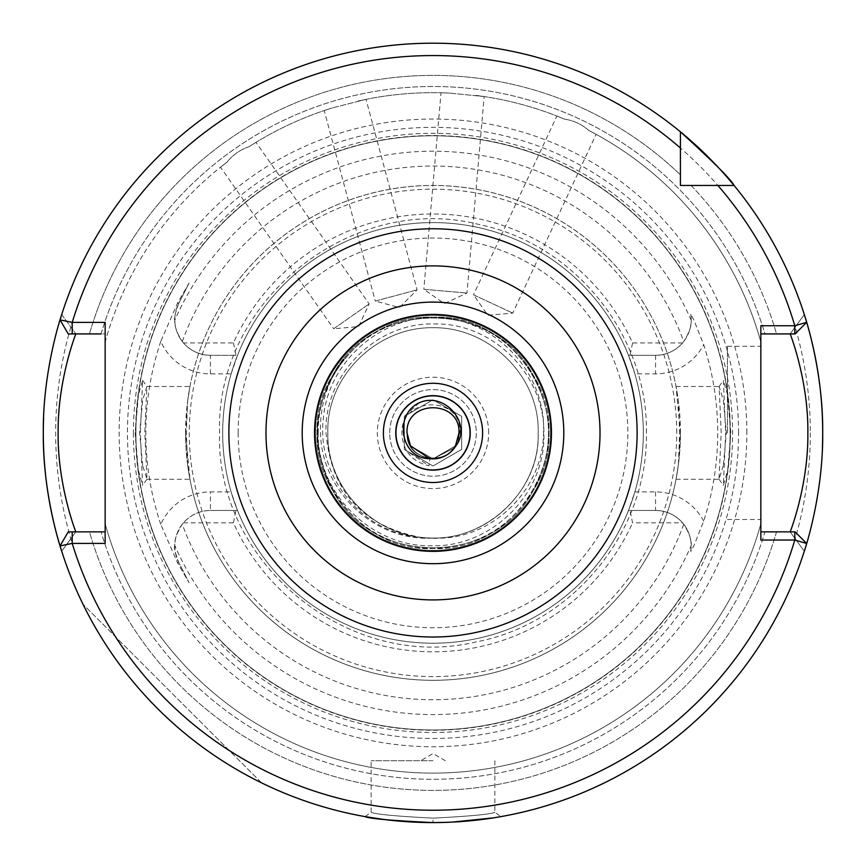 <?xml version="1.0" encoding="UTF-8"?>
<svg xmlns="http://www.w3.org/2000/svg" width="866" height="866" viewBox="0 0 866 866"><rect width="100%" height="100%" fill="white"/><g stroke="black" fill="none" stroke-linecap="round" stroke-linejoin="round"><path stroke-width="0.65" stroke-dasharray="4.33 3.25" d="M723.327 465.659L718.997 479.201L721.194 432.892L719.137 386.496L723.316 400.049L726.379 432.892L723.327 465.659M725.632 432.892L723.381 485.382L727.732 470.022L730.828 432.892L727.537 394.658L723.381 380.401L725.632 432.892M142.674 465.659L139.621 432.892L142.684 400.06L146.863 386.496L144.806 432.892L147.004 479.201L142.674 465.659M135.172 432.892L138.257 470.011L142.619 485.382L140.368 432.892L142.619 380.401L138.463 394.669L135.172 432.892M433 818.154L433 818.154C395.426 816.194 374.816 814.235 371.146 812.254C374.848 814.235 395.459 816.205 433 818.154C395.426 816.194 374.816 814.235 371.146 812.254C374.848 814.235 395.459 816.205 433 818.154C470.53 816.205 491.152 814.235 494.854 812.254C491.228 814.224 470.606 816.194 433 818.154C470.53 816.205 491.152 814.235 494.854 812.254C491.228 814.224 470.606 816.194 433 818.154L433 822.592L459.294 821.704M432.74 822.592L385.045 819.637M395.762 432.892A37.238 37.238 0 0 1 433 395.654A37.238 37.238 0 0 1 470.238 432.892A37.238 37.238 0 0 1 433 470.13A37.238 37.238 0 0 1 395.762 432.892M556.87 116.033L564.535 119.129L556.87 116.033L473.507 294.797L512.748 313.102L473.507 294.797L487.839 315.278L512.748 313.102L596.111 134.327L588.804 130.452C581.833 124.314 573.747 120.547 564.535 119.129C573.714 120.526 581.8 124.303 588.804 130.452L596.111 134.327M441.021 92.77L449.292 93.073L441.021 92.77L423.831 289.276L466.969 293.054L423.831 289.276L444.312 303.62L466.969 293.054L484.159 96.548L449.292 93.073L484.159 96.548M220.527 167.192L227.044 162.104L220.527 167.192L333.659 328.766L369.132 303.934L333.659 328.766L358.567 326.59L369.132 303.934L255.99 142.349L248.986 146.744C240.185 149.71 232.867 154.83 227.044 162.104C232.846 154.852 240.153 149.731 248.986 146.744L255.99 142.349M324.209 110.545L332.079 107.99L324.209 110.545L375.27 301.076L417.087 289.861L375.27 301.076L399.41 307.538L417.087 289.861L366.037 99.33L332.079 107.99L366.037 99.33M389.7 432.892A43.3 43.3 0 0 1 433 389.592A43.3 43.3 0 0 1 476.3 432.892A43.3 43.3 0 0 1 433 476.192A43.3 43.3 0 0 1 389.7 432.892A43.3 43.3 0 0 1 433 389.592A43.3 43.3 0 0 1 476.3 432.892A43.3 43.3 0 0 1 433 476.192A43.3 43.3 0 0 1 389.7 432.892M458.98 432.892C460.604 399.378 405.396 399.378 407.02 432.892C405.396 399.378 460.604 399.378 458.98 432.892C460.604 399.378 405.396 399.378 407.02 432.892C405.396 466.406 460.604 466.406 458.98 432.892C460.604 399.378 405.396 399.378 407.02 432.892C405.396 466.406 460.604 466.406 458.98 432.892C460.604 399.378 405.396 399.378 407.02 432.892C405.396 466.406 460.604 466.406 458.98 432.892C460.604 399.378 405.396 399.378 407.02 432.892C405.396 466.406 460.604 466.406 458.98 432.892C460.604 399.378 405.396 399.378 407.02 432.892C405.396 466.406 460.604 466.406 458.98 432.892C460.604 399.378 405.396 399.378 407.02 432.892C405.396 466.406 460.604 466.406 458.98 432.892C460.604 399.378 405.396 399.378 407.02 432.892C405.396 466.406 460.604 466.406 458.98 432.892C460.604 399.378 405.396 399.378 407.02 432.892C405.396 466.406 460.604 466.406 458.98 432.892C460.604 399.378 405.396 399.378 407.02 432.892C405.396 466.406 460.604 466.406 458.98 432.892C460.604 399.378 405.396 399.378 407.02 432.892C405.396 466.406 460.604 466.406 458.98 432.892C460.604 399.378 405.396 399.378 407.02 432.892C405.396 466.406 460.604 466.406 458.98 432.892C460.604 399.378 405.396 399.378 407.02 432.892C405.396 466.406 460.604 466.406 458.98 432.892C460.604 399.378 405.396 399.378 407.02 432.892C405.396 466.406 460.604 466.406 458.98 432.892C460.604 399.378 405.396 399.378 407.02 432.892C405.396 466.406 460.604 466.406 458.98 432.892C460.604 399.378 405.396 399.378 407.02 432.892C405.396 466.406 460.604 466.406 458.98 432.892C460.604 399.378 405.396 399.378 407.02 432.892C405.396 466.406 460.604 466.406 458.98 432.892C460.604 399.378 405.396 399.378 407.02 432.892C405.396 466.406 460.604 466.406 458.98 432.892C460.604 399.378 405.396 399.378 407.02 432.892C405.396 466.406 460.604 466.406 458.98 432.892C460.604 399.378 405.396 399.378 407.02 432.892C405.396 466.406 460.604 466.406 458.98 432.892C460.604 399.378 405.396 399.378 407.02 432.892C405.396 466.406 460.604 466.406 458.98 432.892C460.604 399.378 405.396 399.378 407.02 432.892C405.396 466.406 460.604 466.406 458.98 432.892C460.604 399.378 405.396 399.378 407.02 432.892C405.396 466.406 460.604 466.406 458.98 432.892C460.604 399.378 405.396 399.378 407.02 432.892C405.396 466.406 460.604 466.406 458.98 432.892C460.604 399.378 405.396 399.378 407.02 432.892C405.396 466.406 460.604 466.406 458.98 432.892C456.869 450.19 447.17 458.785 429.861 458.688L429.006 465.746C411.675 461.567 402.636 450.623 401.9 432.892C400.785 395.914 462.466 395.08 459.824 432.892L454.109 448.036L433 458.872L429.861 458.688L433 458.872L455.494 445.882L433 458.872L410.506 445.882L407.02 432.892C408.081 447.17 415.691 455.765 429.861 458.688L433 458.872L454.109 448.036L433 458.872L429.861 458.688L433 458.872L454.109 448.036A25.98 25.98 0 0 1 429.861 458.688M455.494 445.882L433 458.872L410.506 445.882L407.02 432.892L410.506 445.882L433 458.872L455.494 445.882L433 458.872L410.506 445.882L407.02 432.892L410.506 445.882L433 458.872L455.494 445.882L433 458.872L410.506 445.882L407.02 432.892L410.506 445.882L433 458.872L455.494 445.882L433 458.872L410.506 445.882L407.02 432.892L410.506 445.882L433 458.872L455.494 445.882L433 458.872L410.506 445.882L407.02 432.892L410.506 445.882L433 458.872L455.494 445.882L433 458.872L410.506 445.882L407.02 432.892L410.506 445.882L433 458.872L455.494 445.882L433 458.872L410.506 445.882L407.02 432.892L410.506 445.882L433 458.872L455.494 445.882L433 458.872L410.506 445.882L407.02 432.892L410.506 445.882L433 458.872L455.494 445.882L433 458.872L410.506 445.882L407.02 432.892L410.506 445.882L433 458.872L455.494 445.882M383.519 432.892A49.481 49.481 0 0 1 433 383.411A49.481 49.481 0 0 1 482.481 432.892A49.481 49.481 0 0 1 433 482.384A49.481 49.481 0 0 1 383.519 432.892A49.481 49.481 0 0 1 433 383.411A49.481 49.481 0 0 1 482.481 432.892A49.481 49.481 0 0 1 433 482.384A49.481 49.481 0 0 1 383.519 432.892M690.765 551.566L691.187 546.089A35.625 35.625 0 0 1 690.765 551.566L693.731 546.089L703.679 521.17A284.708 284.708 0 0 0 703.679 344.625L693.731 319.695L690.765 314.217A35.625 35.625 0 0 1 655.562 355.32C666.344 355.103 675.339 350.979 682.549 342.958A35.625 35.625 0 0 0 683.729 341.507C689.336 332.414 691.826 325.324 691.187 320.247L690.765 314.217A35.625 35.625 0 0 1 691.187 319.695M703.679 521.17A54.19 54.19 0 0 0 655.562 491.91L634.865 491.91L628.489 510.464L655.562 510.464A35.625 35.625 0 0 1 691.187 546.089L691.187 545.537C691.826 540.471 689.347 533.38 683.729 524.276A35.625 35.625 0 0 0 682.549 522.837C675.339 514.805 666.344 510.68 655.562 510.464L630.026 510.464L632.559 522.837L682.549 522.837M433 760.738L371.146 760.738L433 760.738M804.298 551.22A389.7 389.7 0 0 1 61.703 551.22L75.84 531.865L89.469 531.865A357.506 357.506 0 0 0 776.531 531.865L790.16 531.865L804.298 551.22L790.16 531.865L760.846 531.865L760.846 333.919L764.959 333.919L760.846 333.919L760.846 341.983L760.846 325.746M727.44 432.892L727.44 346.292L727.44 432.892M678.414 464.371L679.658 432.892L678.414 401.423L676.043 386.496L680.427 432.892L678.24 465.702L676.043 479.288L678.414 464.371A247.427 247.427 0 0 1 187.586 464.371L189.957 479.288L185.573 432.892L187.76 400.092L189.957 386.507L187.586 401.423L186.342 432.892L187.586 464.371M488.673 432.892A55.673 55.673 0 0 0 433 377.219A55.673 55.673 0 0 0 377.327 432.892A55.673 55.673 0 0 0 433 488.565A55.673 55.673 0 0 0 488.673 432.892M550.527 432.892A117.527 117.527 0 0 0 433 315.365A117.527 117.527 0 0 0 315.473 432.892A117.527 117.527 0 0 1 433 315.365A117.527 117.527 0 0 1 550.527 432.892A117.527 117.527 0 0 1 433 550.419A117.527 117.527 0 0 1 315.473 432.892A117.527 117.527 0 0 1 433 315.365A117.527 117.527 0 0 1 550.527 432.892A117.527 117.527 0 0 1 433 550.419A117.527 117.527 0 0 1 315.473 432.892A117.527 117.527 0 0 0 433 550.419A117.527 117.527 0 0 0 550.527 432.892M318.179 432.892C318.136 405.223 326.796 380.52 344.192 358.773C327.521 380.759 319.63 405.472 320.528 432.892C321.362 490.903 374.567 541.954 433 538.046A105.154 105.154 0 0 1 419.988 537.245C362.464 525.987 331.148 491.206 326.027 432.892C323.797 374.632 376.537 322.098 434.58 323.96C492.851 322.747 544.692 374.707 543.891 432.892C546.175 493.198 491.715 547.572 431.485 545.753C371.081 547.096 317.302 493.111 318.179 432.892M185.573 432.892A247.427 247.427 0 0 1 433 185.465A247.427 247.427 0 0 1 680.427 432.892A247.427 247.427 0 0 1 433 680.319A247.427 247.427 0 0 1 185.573 432.892A247.427 247.427 0 0 0 433 680.319A247.427 247.427 0 0 0 680.427 432.892M189.124 283.009L178.677 303.544L189.124 283.009L177.552 302.97L160.784 341.388A54.19 54.19 0 0 0 210.438 373.885L231.135 373.885A210.319 210.319 0 0 0 222.681 432.892A210.319 210.319 0 0 1 433 222.584A210.319 210.319 0 0 1 643.319 432.892A210.319 210.319 0 0 0 634.865 373.885L655.562 373.885A54.19 54.19 0 0 0 703.679 344.625M231.135 373.885L237.511 355.32A210.319 210.319 0 0 1 628.489 355.32L634.865 373.885M187.586 401.423A247.427 247.427 0 0 1 678.414 401.423A247.427 247.427 0 0 0 187.586 401.423M634.865 491.91A210.319 210.319 0 0 0 643.319 432.892A210.319 210.319 0 0 1 433 643.211A210.319 210.319 0 0 1 222.681 432.892A210.319 210.319 0 0 1 433 222.584A210.319 210.319 0 0 1 643.319 432.892A210.319 210.319 0 0 1 433 643.211A210.319 210.319 0 0 1 222.681 432.892A210.319 210.319 0 0 1 433 222.584A210.319 210.319 0 0 1 643.319 432.892A210.319 210.319 0 0 1 433 643.211A210.319 210.319 0 0 1 222.681 432.892A210.319 210.319 0 0 0 231.135 491.91L210.438 491.91A54.19 54.19 0 0 0 160.784 524.395L177.552 562.813L189.124 582.775L178.677 562.24L189.124 582.775M538.154 432.892C540.005 376.32 488.803 326.688 433 327.738C377.197 326.688 325.995 376.32 327.846 432.892C325.995 489.463 377.197 539.107 433 538.046C488.803 539.107 540.005 489.463 538.154 432.892C540.005 376.32 488.803 326.688 433 327.738C377.197 326.688 325.995 376.32 327.846 432.892C325.995 489.463 377.197 539.107 433 538.046C488.803 539.107 540.005 489.463 538.154 432.892C540.005 376.32 488.803 326.688 433 327.738C377.197 326.688 325.995 376.32 327.846 432.892C325.995 489.463 377.197 539.107 433 538.046C488.803 539.107 540.005 489.463 538.154 432.892C540.005 376.32 488.803 326.688 433 327.738C377.197 326.688 325.995 376.32 327.846 432.892C325.995 489.463 377.197 539.107 433 538.046C488.803 539.107 540.005 489.463 538.154 432.892C540.005 376.32 488.803 326.688 433 327.738C377.197 326.688 325.995 376.32 327.846 432.892C325.995 489.463 377.197 539.107 433 538.046C488.803 539.107 540.005 489.463 538.154 432.892C540.005 376.32 488.803 326.688 433 327.738C377.197 326.688 325.995 376.32 327.846 432.892C325.995 489.463 377.197 539.107 433 538.046C488.803 539.107 540.005 489.463 538.154 432.892C540.005 376.32 488.803 326.688 433 327.738C377.197 326.688 325.995 376.32 327.846 432.892C325.995 489.463 377.197 539.107 433 538.046C488.803 539.107 540.005 489.463 538.154 432.892C540.005 376.32 488.803 326.688 433 327.738C377.197 326.688 325.995 376.32 327.846 432.892C325.995 489.463 377.197 539.107 433 538.046C488.803 539.107 540.005 489.463 538.154 432.892C540.005 376.32 488.803 326.688 433 327.738C377.197 326.688 325.995 376.32 327.846 432.892C325.995 489.463 377.197 539.107 433 538.046C488.803 539.107 540.005 489.463 538.154 432.892C540.005 376.32 488.803 326.688 433 327.738C377.197 326.688 325.995 376.32 327.846 432.892C325.995 489.463 377.197 539.107 433 538.046C488.803 539.107 540.005 489.463 538.154 432.892C540.005 376.32 488.803 326.688 433 327.738C377.197 326.688 325.995 376.32 327.846 432.892C325.995 489.463 377.197 539.107 433 538.046C488.803 539.107 540.005 489.463 538.154 432.892C540.005 376.32 488.803 326.688 433 327.738C377.197 326.688 325.995 376.32 327.846 432.892C325.995 489.463 377.197 539.107 433 538.046C488.803 539.107 540.005 489.463 538.154 432.892C540.005 376.32 488.803 326.688 433 327.738C377.197 326.688 325.995 376.32 327.846 432.892C325.995 489.463 377.197 539.107 433 538.046C488.803 539.107 540.005 489.463 538.154 432.892C540.005 376.32 488.803 326.688 433 327.738C377.197 326.688 325.995 376.32 327.846 432.892C325.995 489.463 377.197 539.107 433 538.046C488.803 539.107 540.005 489.463 538.154 432.892C540.005 376.32 488.803 326.688 433 327.738C377.197 326.688 325.995 376.32 327.846 432.892C325.995 489.463 377.197 539.107 433 538.046C488.803 539.107 540.005 489.463 538.154 432.892C540.005 376.32 488.803 326.688 433 327.738C377.197 326.688 325.995 376.32 327.846 432.892C326.872 484.819 368.039 531.053 419.988 537.245C478.974 546.533 540.763 494.378 538.154 432.892M600.019 432.892A167.019 167.019 0 0 0 433 265.884A167.019 167.019 0 0 0 265.981 432.892A167.019 167.019 0 0 0 433 599.911A167.019 167.019 0 0 0 600.019 432.892A167.019 167.019 0 0 1 433 599.911A167.019 167.019 0 0 1 265.981 432.892M45.541 474.633A389.7 389.7 0 0 0 45.93 478.129M691.046 185.465L717.882 185.465L691.046 185.465A357.506 357.506 0 0 1 776.531 333.919L795.075 333.919L806.679 322.314A389.7 389.7 0 0 0 734.076 185.465A389.7 389.7 0 0 1 806.679 322.314A389.7 389.7 0 0 0 734.076 185.465L691.046 185.465A357.506 357.506 0 0 1 776.531 333.919L764.959 333.919A346.4 346.4 0 0 0 101.041 333.919L89.469 333.919L105.154 333.919L105.154 341.983A340.219 340.219 0 0 1 227.044 162.104A340.219 340.219 0 0 0 105.154 341.983L105.154 523.8A340.219 340.219 0 0 0 760.846 523.8A340.219 340.219 0 0 1 105.154 523.8L105.154 531.865L75.84 531.865L61.703 551.22A389.7 389.7 0 0 0 822.397 448.263M746.849 432.892A313.849 313.849 0 0 0 433 119.043A313.849 313.849 0 0 0 119.151 432.892A313.849 313.849 0 0 0 433 746.741A313.849 313.849 0 0 0 746.849 432.892M730.103 432.892A297.103 297.103 0 0 0 433 135.789A297.103 297.103 0 0 0 135.897 432.892A297.103 297.103 0 0 0 433 729.995A297.103 297.103 0 0 0 730.103 432.892A297.103 297.103 0 0 0 433 135.789A297.103 297.103 0 0 0 135.897 432.892A297.103 297.103 0 0 0 433 729.995A297.103 297.103 0 0 0 730.103 432.892A297.103 297.103 0 0 1 433 729.995A297.103 297.103 0 0 1 135.897 432.892A297.103 297.103 0 0 0 433 729.995A297.103 297.103 0 0 0 730.103 432.892M133.418 432.892A299.582 299.582 0 0 0 433 732.474A299.582 299.582 0 0 0 732.582 432.892A299.582 299.582 0 0 0 433 133.31A299.582 299.582 0 0 0 133.418 432.892M160.784 341.388A287.187 287.187 0 0 0 160.784 524.395M174.813 545.537C173.73 546.684 175.019 552.248 178.677 562.24A35.625 35.625 0 0 1 210.438 510.464C199.656 510.68 190.661 514.805 183.451 522.837A35.625 35.625 0 0 0 182.271 524.276C176.664 533.38 174.174 540.471 174.813 545.537A281.688 281.688 0 0 0 691.187 545.537M261.619 782.886A389.7 389.7 0 0 1 83.006 604.284A389.7 389.7 0 0 0 261.619 782.886L83.006 604.284L261.619 782.886M447.505 822.321L452.193 822.115M493.707 817.84L495.731 817.515M499.693 816.844L498.286 817.082M493.198 817.915L489.452 818.478M474.048 820.427L470.747 820.762M395.957 432.892A37.043 37.043 0 0 1 433 395.849A37.043 37.043 0 0 1 470.043 432.892A37.043 37.043 0 0 1 433 469.935A37.043 37.043 0 0 1 395.957 432.892M588.804 130.452A340.219 340.219 0 0 1 760.846 341.983A340.219 340.219 0 0 0 588.804 130.452M248.986 146.744A340.219 340.219 0 0 1 332.079 107.99A340.219 340.219 0 0 0 248.986 146.744M357.95 101.062A340.219 340.219 0 0 1 449.292 93.073A340.219 340.219 0 0 0 357.95 101.062M475.975 95.401A340.219 340.219 0 0 1 564.535 119.129A340.219 340.219 0 0 0 475.975 95.401M682.549 342.958L632.559 342.958A218.881 218.881 0 0 0 233.441 342.958L183.451 342.958C190.661 350.979 199.656 355.103 210.438 355.32L235.974 355.32L233.441 342.958M235.974 355.32L210.438 355.32A35.625 35.625 0 0 1 178.677 303.544C175.019 313.546 173.73 319.11 174.813 320.247C174.174 325.313 176.653 332.403 182.271 341.507A35.625 35.625 0 0 0 183.451 342.958M628.489 355.32L655.562 355.32L628.489 355.32M632.559 342.958L630.026 355.32M61.703 314.564L75.84 333.919L61.703 314.564A389.7 389.7 0 0 1 680.427 131.816L680.427 174.845L680.427 131.816A389.7 389.7 0 0 0 43.603 417.52A389.7 389.7 0 0 1 680.427 131.816A389.7 389.7 0 0 0 60.046 319.9L68.23 333.919L105.154 333.919L105.154 322.379M734.076 185.465A389.7 389.7 0 0 1 804.298 314.564L790.16 333.919L760.846 333.919M101.041 333.919A346.4 346.4 0 0 1 764.959 333.919L790.16 333.919L804.298 314.564L790.16 333.919M89.469 333.919A357.506 357.506 0 0 1 680.427 174.845A357.506 357.506 0 0 0 89.469 333.919M680.427 131.816L680.427 174.845M806.679 543.469A389.7 389.7 0 0 1 60.046 545.894L68.23 531.865L89.469 531.865A357.506 357.506 0 0 0 776.531 531.865L795.075 531.865L806.679 543.469M760.846 523.8A340.219 340.219 0 0 1 105.154 523.8A340.219 340.219 0 0 0 760.846 523.8L760.846 531.865L764.959 531.865A346.4 346.4 0 0 1 101.041 531.865A346.4 346.4 0 0 0 764.959 531.865M183.451 522.837L233.441 522.837A218.881 218.881 0 0 0 632.559 522.837M820.459 391.161A389.7 389.7 0 0 0 820.07 387.654A389.7 389.7 0 0 1 820.459 391.161M433 538.046C491.195 541.272 543.567 489.983 543.534 432.307C546.208 374.577 497.842 321.459 440.285 317.454C382.577 314.044 327.954 360.992 323.364 418.473C316.198 475.824 361.707 533.272 419.988 537.245A105.154 105.154 0 0 0 433 538.046M630.026 510.464L628.489 510.464A210.319 210.319 0 0 1 237.511 510.464L231.135 491.91M237.511 510.464L210.438 510.464L237.511 510.464M233.441 522.837L235.974 510.464M760.846 540.038L760.846 531.865M105.154 531.865L105.154 543.404M344.192 358.773C313.07 399.897 309.281 443.89 332.825 490.73C372.174 566.765 493.826 566.765 533.175 490.73C553.634 452.171 553.634 413.612 533.175 375.054C493.826 299.019 372.174 299.019 332.825 375.054C312.366 413.612 312.366 452.171 332.825 490.73C372.174 566.765 493.826 566.765 533.175 490.73C579.354 418.635 518.528 313.275 433 317.216C347.472 313.275 286.646 418.635 332.825 490.73C372.174 566.765 493.826 566.765 533.175 490.73C553.634 452.171 553.634 413.612 533.175 375.054C510.009 338.065 476.625 318.785 433 317.216C347.472 313.275 286.646 418.635 332.825 490.73C355.991 527.719 389.375 546.998 433 548.568C518.528 552.508 579.354 447.159 533.175 375.054C493.826 299.019 372.174 299.019 332.825 375.054C286.646 447.159 347.472 552.508 433 548.568C476.625 546.998 510.009 527.719 533.175 490.73C579.354 418.635 518.528 313.275 433 317.216C347.472 313.275 286.646 418.635 332.825 490.73C372.174 566.765 493.826 566.765 533.175 490.73C579.354 418.635 518.528 313.275 433 317.216C389.375 318.785 355.991 338.065 332.825 375.054C312.366 413.612 312.366 452.171 332.825 490.73C372.174 566.765 493.826 566.765 533.175 490.73C553.634 452.171 553.634 413.612 533.175 375.054C493.826 299.019 372.174 299.019 332.825 375.054C286.646 447.159 347.472 552.508 433 548.568C518.528 552.508 579.354 447.159 533.175 375.054C510.009 338.065 476.625 318.785 433 317.216C347.472 313.275 286.646 418.635 332.825 490.73C372.174 566.765 493.826 566.765 533.175 490.73C577.189 421.19 523.465 319.305 440.285 317.454M454.109 448.036C440.891 468.647 405.678 457.118 407.02 432.892M419.339 402.744L404.335 416.351L404.335 449.443L433 465.984L461.665 449.443L461.665 416.351L433 399.8L404.335 416.351L404.335 449.443L433 465.984L461.665 449.443L461.665 416.351L433 399.8L404.335 416.351L404.335 449.443L433 465.984L461.665 449.443L461.665 416.351L433 399.8L404.335 416.351L404.335 449.443L433 465.984L461.665 449.443L461.665 416.351L433 399.8L404.335 416.351L404.335 449.443L433 465.984L461.665 449.443L461.665 416.351L433 399.8L404.335 416.351L404.335 449.443L433 465.984L461.665 449.443L461.665 416.351L433 399.8L404.335 416.351L404.335 449.443L433 465.984L461.665 449.443L461.665 416.351L433 399.8L404.335 416.351L404.335 449.443L433 465.984L461.665 449.443L461.665 416.351L433 399.8L404.335 416.351L404.335 449.443L433 465.984L461.665 449.443L461.665 416.351L433 399.8L404.335 416.351L404.335 449.443L433 465.984L461.665 449.443L461.665 416.351L433 399.8L404.335 416.351L404.335 449.443L433 465.984L461.665 449.443L461.665 416.351L433 399.8L404.335 416.351L404.335 449.443L433 465.984L461.665 449.443L461.665 416.351L433 399.8L404.335 416.351L404.335 449.443L433 465.984L461.665 449.443L461.665 416.351L433 399.8L404.335 416.351L404.335 449.443L433 465.984L461.665 449.443L461.665 416.351L433 399.8L404.335 416.351L404.335 449.443L433 465.984L461.665 449.443L461.665 416.351L433 399.8L404.335 416.351L404.335 449.443L433 465.984L461.665 449.443L461.665 416.351L433 399.8L404.335 416.351L404.335 449.443L433 465.984L461.665 449.443L461.665 416.351L433 399.8L404.335 416.351L404.335 449.443L433 465.984L461.665 449.443L461.665 416.351L433 399.8L404.335 416.351L404.335 449.443L433 465.984L461.665 449.443L461.665 416.351L433 399.8L404.335 416.351L404.335 449.443L433 465.984L461.665 449.443L461.665 416.351L433 399.8L404.335 416.351L404.335 449.443L433 465.984L461.665 449.443L461.665 416.351L433 399.8L404.335 416.351L404.335 449.443L433 465.984L461.665 449.443L461.665 416.351L433 399.8L404.335 416.351L404.335 449.443L433 465.984L461.665 449.443L461.665 416.351L433 399.8L404.335 416.351L404.335 449.443L433 465.984L461.665 449.443L461.665 416.351L433 399.8L404.335 416.351L404.335 449.443L433 465.984L461.665 449.443L461.665 416.351L433 399.8L404.335 416.351L404.335 449.443L429.006 465.746M655.562 355.32L655.562 373.885M655.562 491.91L655.562 510.464A35.625 35.625 0 0 1 691.187 546.089M676.714 432.892A243.714 243.714 0 0 0 433 189.178A243.714 243.714 0 0 0 189.286 432.892A243.714 243.714 0 0 0 433 676.606A243.714 243.714 0 0 0 676.714 432.892M238.15 432.892A194.85 194.85 0 0 1 433 238.042A194.85 194.85 0 0 1 627.85 432.892A194.85 194.85 0 0 1 433 627.742A194.85 194.85 0 0 1 238.15 432.892M810.327 432.892A377.327 377.327 0 0 1 433 810.219A377.327 377.327 0 0 1 55.673 432.892A377.327 377.327 0 0 1 433 55.565A377.327 377.327 0 0 1 810.327 432.892M738.557 432.892A305.557 305.557 0 0 0 433 127.334A305.557 305.557 0 0 0 127.443 432.892A305.557 305.557 0 0 0 433 738.46A305.557 305.557 0 0 0 738.557 432.892M730.363 432.892A297.363 297.363 0 0 0 433 135.54A297.363 297.363 0 0 0 135.637 432.892A297.363 297.363 0 0 0 433 730.255A297.363 297.363 0 0 0 730.363 432.892M182.271 341.507A266.869 266.869 0 0 1 683.729 341.507M691.187 320.247A281.688 281.688 0 0 0 174.813 320.247M683.729 524.276A266.869 266.869 0 0 1 182.271 524.276M210.438 373.885L210.438 355.32A35.625 35.625 0 0 1 178.677 303.544L177.552 302.97M177.552 562.813L178.677 562.24A35.625 35.625 0 0 1 210.438 510.464L210.438 491.91M718.997 479.201L723.381 485.382M142.619 380.401L147.004 386.593M365.095 816.627L371.146 812.254L371.146 760.738M445.373 760.738L433 753.593L420.627 760.738M727.44 346.292L760.846 346.292M676.043 386.496L719.137 386.496M146.863 386.496L189.957 386.496M646.404 432.892C648.136 335.683 574.797 244.136 479.558 224.63C352.061 191.483 215.06 301.238 219.596 432.892C215.19 563.268 349.518 672.622 476.278 641.868C572.989 623.682 648.212 531.28 646.404 432.892M146.863 479.288L189.957 479.288M676.043 479.288L719.137 479.288M727.44 519.492L760.846 519.492M494.854 760.738L494.854 812.254L500.905 816.627M147.004 479.201L142.619 485.382M718.997 386.593L723.381 380.401"/><path stroke-width="1.3" d="M447.505 822.321L433 822.592C391.746 820.622 369.111 818.63 365.095 816.627C369.078 818.63 391.713 820.611 433 822.592L432.74 822.592M385.045 819.637L365.095 816.627M395.762 432.892A37.238 37.238 0 0 0 433 470.13A37.238 37.238 0 0 0 470.238 432.892A37.238 37.238 0 0 0 433 395.654A37.238 37.238 0 0 0 395.762 432.892A37.238 37.238 0 0 1 433 395.654A37.238 37.238 0 0 1 470.238 432.892M395.957 432.892A37.043 37.043 0 0 1 433 395.849A37.043 37.043 0 0 1 470.043 432.892A37.043 37.043 0 0 1 433 469.935A37.043 37.043 0 0 1 395.957 432.892M429.861 458.688L410.506 445.882L407.02 432.892L410.506 445.882L429.861 458.688L410.506 445.882L407.02 432.892C405.396 399.378 460.604 399.378 458.98 432.892L455.494 445.882L454.109 448.036A25.98 25.98 0 0 1 429.861 458.688L410.506 445.882L407.02 432.892C405.396 399.378 460.604 399.378 458.98 432.892L455.494 445.882L458.98 432.892L455.494 445.882L454.109 448.036C474.438 426.083 445.503 390.793 419.339 402.744C393.467 414.424 400.287 458.904 429.861 458.688L410.506 445.882L407.02 432.892C405.396 399.378 460.604 399.378 458.98 432.892L455.494 445.882L458.98 432.892L455.494 445.882L454.109 448.036L455.494 445.882L458.98 432.892L455.494 445.882L458.98 432.892L455.494 445.882L458.98 432.892L455.494 445.882L458.98 432.892L455.494 445.882L458.98 432.892L455.494 445.882L458.98 432.892L455.494 445.882L458.98 432.892L455.494 445.882L454.109 448.036M407.02 432.892C405.396 399.378 460.604 399.378 458.98 432.892L455.494 445.882L458.98 432.892C460.604 399.378 405.396 399.378 407.02 432.892C405.396 399.378 460.604 399.378 458.98 432.892C460.604 399.378 405.396 399.378 407.02 432.892C405.396 399.378 460.604 399.378 458.98 432.892C460.604 399.378 405.396 399.378 407.02 432.892C405.396 399.378 460.604 399.378 458.98 432.892C460.604 399.378 405.396 399.378 407.02 432.892C405.396 399.378 460.604 399.378 458.98 432.892C460.604 399.378 405.396 399.378 407.02 432.892C405.396 399.378 460.604 399.378 458.98 432.892C460.604 399.378 405.396 399.378 407.02 432.892C405.396 399.378 460.604 399.378 458.98 432.892C460.604 399.378 405.396 399.378 407.02 432.892C405.396 399.378 460.604 399.378 458.98 432.892C460.604 399.378 405.396 399.378 407.02 432.892C405.396 399.378 460.604 399.378 458.98 432.892C460.604 399.378 405.396 399.378 407.02 432.892C405.396 399.378 460.604 399.378 458.98 432.892C460.604 399.378 405.396 399.378 407.02 432.892C405.396 399.378 460.604 399.378 458.98 432.892M790.16 531.865C789.77 533.045 808.487 485.956 807.859 432.892C808.508 379.957 789.749 332.652 790.16 333.919M45.93 478.129A389.7 389.7 0 0 0 61.703 551.22C62.081 552.551 42.661 496.435 43.3 432.892A389.7 389.7 0 0 0 45.541 474.633M822.397 448.263A389.7 389.7 0 0 0 822.7 432.892C823.317 496.597 803.94 552.443 804.298 551.22M265.981 432.892A167.019 167.019 0 0 0 433 599.911A167.019 167.019 0 0 0 600.019 432.892A167.019 167.019 0 0 0 433 265.884A167.019 167.019 0 0 0 265.981 432.892M452.193 822.115L493.707 817.84M495.731 817.515L499.693 816.844M498.286 817.082L493.198 817.915M489.452 818.478L474.048 820.427M470.747 820.762L459.294 821.704M680.427 174.845L680.427 185.465L734.076 185.465A389.7 389.7 0 0 0 680.427 131.816C713.562 162.039 731.445 179.922 734.076 185.465A389.7 389.7 0 0 0 60.046 319.9L72.214 322.379L72.214 333.919L101.041 333.919M43.3 432.892A389.7 389.7 0 0 1 43.603 417.52A389.7 389.7 0 0 0 43.3 432.892C42.683 369.187 62.06 313.351 61.703 314.564M804.298 314.564C803.919 313.243 823.339 369.349 822.7 432.892A389.7 389.7 0 0 0 820.459 391.161A389.7 389.7 0 0 1 822.7 432.892M680.427 131.816L680.427 148.01A377.327 377.327 0 0 0 72.214 322.379L105.154 322.379L105.154 543.404L72.214 543.404L60.046 545.894A389.7 389.7 0 0 0 806.679 543.469L794.793 540.038L760.846 540.038L760.846 325.746L794.793 325.746L806.679 322.314A389.7 389.7 0 0 0 734.076 185.465L717.882 185.465L734.076 185.465M680.427 148.01L680.427 185.465L691.046 185.465M764.959 531.865L760.846 531.865L760.846 523.8M806.679 322.314A389.7 389.7 0 0 1 820.07 387.654A389.7 389.7 0 0 0 806.679 322.314L795.075 333.919L760.846 333.919M760.846 531.865L795.075 531.865L806.679 543.469A389.7 389.7 0 0 1 60.046 545.894L68.23 531.865L105.154 531.865M72.214 333.919L68.23 333.919L60.046 319.9M75.84 333.919C76.23 332.739 57.492 379.893 58.141 432.989C57.513 485.88 76.251 533.131 75.84 531.865M72.214 531.865L72.214 543.404A377.327 377.327 0 0 0 794.793 540.038L794.793 531.865M794.793 333.919L794.793 325.746A377.327 377.327 0 0 0 717.882 185.465M482.611 432.892A49.611 49.611 0 0 1 433 482.503A49.611 49.611 0 0 1 383.389 432.892A49.611 49.611 0 0 1 433 383.281A49.611 49.611 0 0 1 482.611 432.892M563.798 432.892A130.798 130.798 0 0 1 433 563.69A130.798 130.798 0 0 1 302.202 432.892A130.798 130.798 0 0 1 433 302.093A130.798 130.798 0 0 1 563.798 432.892M314.531 432.892A118.469 118.469 0 0 0 433 551.361A118.469 118.469 0 0 0 551.469 432.892A118.469 118.469 0 0 0 433 314.434A118.469 118.469 0 0 0 314.531 432.892M228.873 432.892A204.127 204.127 0 0 1 433 228.765A204.127 204.127 0 0 1 637.127 432.892A204.127 204.127 0 0 1 433 637.019A204.127 204.127 0 0 1 228.873 432.892"/></g></svg>
